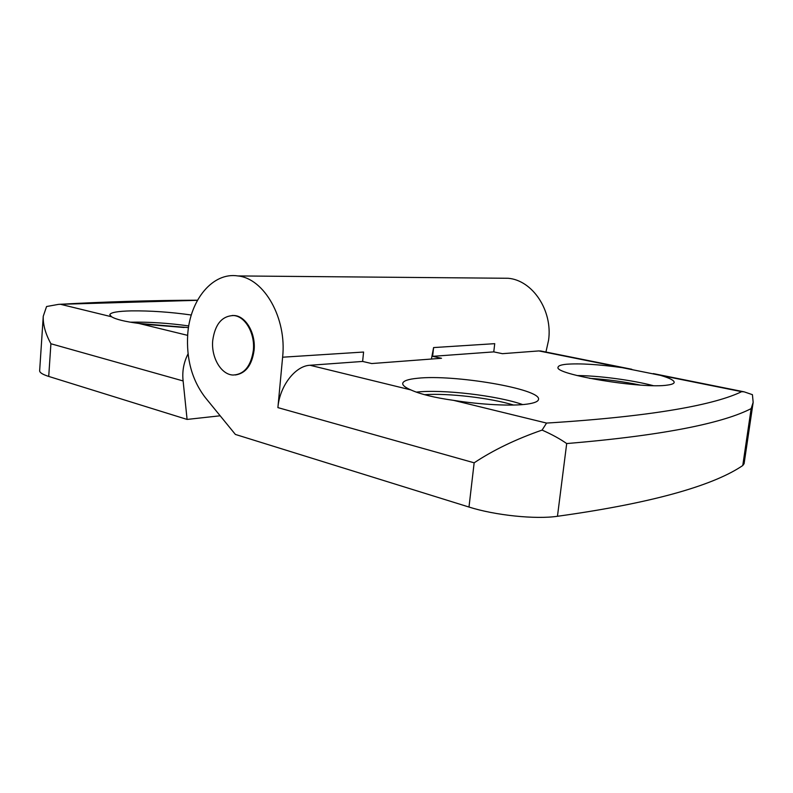 <?xml version="1.0" encoding="UTF-8"?>
<svg xmlns="http://www.w3.org/2000/svg" width="793" height="793" viewBox="0 0 793 793"><rect width="100%" height="100%" fill="white"/><g stroke="black" fill="none" stroke-linecap="round" stroke-linejoin="round"><path stroke-width="1.19" d="M545.931 352.033L548.578 340.227C552.85 310.529 532.559 280.276 508.184 278.274L500.254 278.214M282.615 357.207C286.927 318.221 264.208 278.422 237.86 275.934C212.772 271.969 190.102 299.704 187.733 334.121C186.196 359.06 192.035 380.184 205.258 397.511L235.382 434.435L468.99 507.044L474.155 462.815L277.897 407.612L282.615 357.207L363.581 352.042L362.619 361.439L310.023 365.266L410.873 389.918C405.243 387.509 402.527 385.339 402.715 383.416C403.221 380.888 408.147 379.173 417.505 378.271C453.507 374.157 541.213 388.937 538.526 399.375C538.219 401.496 534.442 403.072 527.186 404.103C512.139 406.264 481.083 404.747 453.665 400.376C434.554 397.68 420.28 394.19 410.873 389.918M362.619 361.439L371.709 363.551L441.513 358.277L432.621 356.335L433.593 347.572L431.412 359.041M232.24 315.475L234.421 315.525C245.999 316.258 255.901 333.466 254.087 350.268C251.946 365.216 245.691 373.453 235.313 374.98M212.732 340.415C215.062 324.149 222.05 315.862 233.687 315.545C245.265 316.278 255.168 333.496 253.354 350.308C250.975 366.148 244.244 374.385 233.162 375.039C221.118 374.811 210.988 357.336 212.732 340.415M667.756 385.041C642.855 389.294 552.899 374.246 558.123 367.129C558.391 365.722 561.226 364.75 566.628 364.235C580.04 363.263 598.576 364.403 622.218 367.665L660.391 375.337C669.599 378.023 674.199 380.372 674.189 382.395C674.01 383.584 671.869 384.466 667.756 385.041M589.486 378.34C606.407 379.332 623.298 381.572 640.149 385.051M424.433 394.686C448.025 393.011 490.143 397.888 513.557 405.035M188.496 327.608L138.775 323.425C124.848 321.591 115.788 319.371 111.585 316.774L109.771 314.742C110.495 312.482 117.691 311.183 131.341 310.876C150.492 310.678 170.485 312.055 191.321 315.019M146.11 324.436L184.125 327.489M653.303 373.592L744.151 391.841L752.428 394.676L753.162 402.338L744.092 463.707L742.763 465.521C716.357 483.581 660.083 502.048 557.459 516.283C535.562 519.554 494.872 515.311 468.99 507.044M557.459 516.283L566.698 443.555C560.066 438.906 551.869 434.415 542.085 430.084C515.975 439.153 493.325 450.067 474.155 462.815M753.162 402.338L751.159 408.603C725.298 421.975 669.451 434.97 566.698 443.555M542.253 351.299L538.893 350.922L502.425 353.678L493.761 351.884L494.733 343.666L433.593 347.572M493.761 351.884L432.621 356.335M542.085 430.084L546.565 423.075C656.416 416.256 715.871 404.202 741.653 391.673L660.391 375.337M277.897 407.612C279.572 386.102 295.313 365.791 310.023 365.266M744.151 391.841L741.653 391.673M653.145 385.626C632.13 380.075 598.19 375.614 577.046 375.555M522.706 404.589C497.36 395.558 442.484 389.155 416.414 392.109M220.167 415.79L187.089 419.428L48.72 376.427C42.614 374.484 39.591 372.591 39.65 370.737L43.238 316.526M187.089 419.428L183.114 380.947C182.053 371.451 183.698 362.411 188.06 353.847M197.457 300.309L58.573 304.363L46.579 306.524L43.248 316.248C42.921 324.634 45.469 333.803 50.911 343.756L183.114 380.947M188.764 325.933C168.433 323.088 149.044 321.849 130.597 322.186M742.763 465.521L751.159 408.603M453.665 400.376L546.565 423.075M622.218 367.665L538.893 350.922M60.952 304.403L111.585 316.774M138.775 323.425L187.644 335.36M48.72 376.427L50.911 343.756M237.86 275.934L508.184 278.274M234.421 315.525L233.687 315.545M540.36 350.922L631.813 369.28M197.516 300.21C151.77 300.359 105.459 301.746 58.573 304.363"/></g></svg>
